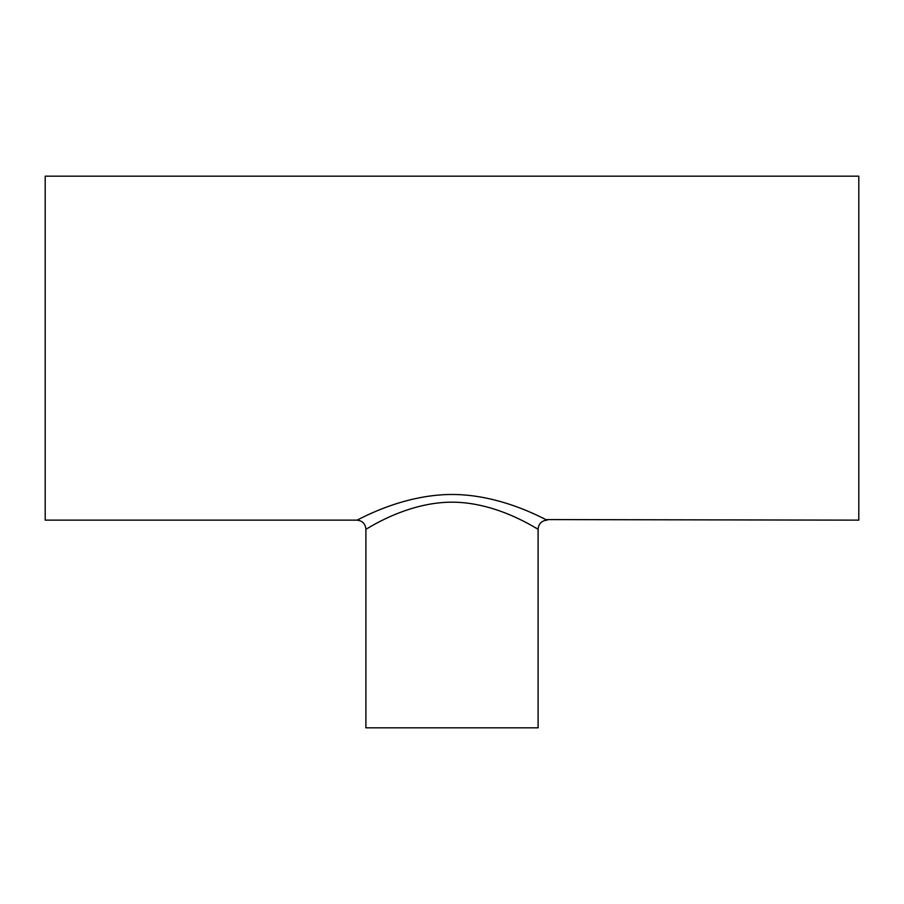 <?xml version="1.0" encoding="UTF-8"?>
<svg xmlns="http://www.w3.org/2000/svg" width="904" height="904" viewBox="0 0 904 904"><rect width="100%" height="100%" fill="white"/><g stroke="black" fill="none" stroke-linecap="round" stroke-linejoin="round"><path stroke-width="1.36" d="M538.106 529.179L538.106 727.833L365.894 727.833L365.894 529.179C365.419 530.298 405.105 502.24 451.943 502.161C498.771 502.172 538.558 530.286 538.106 529.179C538.637 523.687 541.654 520.67 547.146 520.139C547.654 521.19 503.675 494.477 451.943 494.465C400.178 494.544 356.334 521.201 356.854 520.139L45.2 520.139L45.2 176.167L858.8 176.167L858.8 520.139L546.039 519.585M537.1 528.603L535.496 527.676M541.891 517.563L544.264 518.715M365.894 529.179C365.363 523.687 362.346 520.67 356.854 520.139"/></g></svg>
